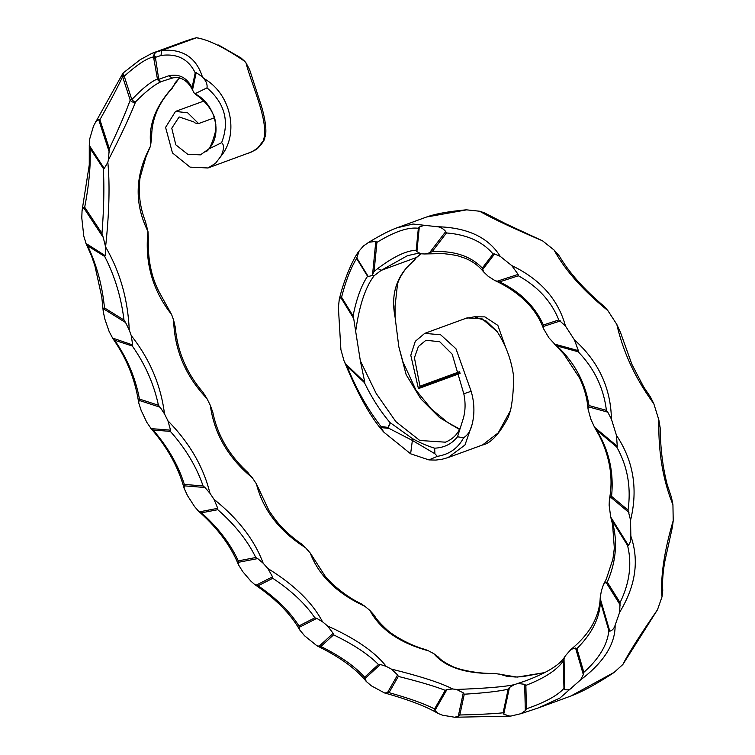 <?xml version="1.0" encoding="UTF-8"?>
<svg xmlns="http://www.w3.org/2000/svg" width="755" height="755" viewBox="0 0 755 755"><rect width="100%" height="100%" fill="white"/><g stroke="black" fill="none" stroke-linecap="round" stroke-linejoin="round"><path stroke-width="1.13" d="M172.244 88.118A3.728 1.689 -135.7 0 1 172.064 88.42L172.064 88.42A3.728 1.689 -135.7 0 1 171.489 88.675A3.728 3.209 20.5 0 0 172.886 87.118L175.415 82.446L179.614 77.925M108.352 160.088L109.315 148.641C118.79 128.652 125.755 112.457 130.209 100.066A3.728 3.209 20.5 0 0 130.86 100.953A3.728 3.209 20.5 0 0 135.607 101.793A3.728 1.689 -135.7 0 1 131.842 99.622C142.082 88.712 150.613 81.842 157.427 78.992L153.699 57.89A3.728 1.453 -10.6 0 0 154.35 58.173A3.728 1.453 -10.6 0 0 155.539 58.324L158.748 79.313L168.799 75.802C179.124 73.594 186.872 77.576 192.063 87.75L192.799 90.619C189.505 83.465 184.635 79.086 178.189 77.501L173.216 77.784L161.9 81.38C155.077 84.164 146.31 90.968 135.607 101.793C129.926 116.289 120.847 135.721 108.352 160.088L107.833 162.325C109.985 184.635 109.239 212.834 105.587 246.913L105.596 246.979C120.007 271.687 127.888 299.376 129.247 330.039L131.247 335.607C149.792 359.106 160.881 385.22 164.505 413.929L167.959 420.865C189.524 442.836 203.529 466.967 209.947 493.27L214.033 499.366C238.24 518.836 254.624 540.127 263.184 563.249L267.865 568.524C294.167 584.766 312.381 602.518 322.508 621.761L327.604 625.999C355.445 638.522 374.961 651.98 386.173 666.344L391.392 669.109C420.639 676.338 441.071 682.964 452.67 688.975L456.548 689.447C485.427 688.381 504.68 686.786 514.306 684.653L525.404 680.916M123.254 72.999A3.728 3.303 26.8 0 0 122.593 76.699L124.226 76.246C137.004 64.741 146.734 58.305 153.397 56.946L153.699 57.89L154.388 57.71A3.728 1.954 12 0 0 155.539 58.324L155.766 57.229L160.985 55.502L161.721 50.443C182.587 48.641 196.14 57.427 202.378 76.812L196.187 72.64L192.525 89.911L193.959 92.799L195.743 94.139C215.392 104.596 222.81 134.324 208.71 149.028L200.434 154.86L187.731 154.275L175.802 144.818L171.772 128.227L179.133 116.931L193.742 121.885L195.13 123.018L198.593 123.575L187.655 112.797L175.519 111.41L165.59 127.378L172.461 152.916L190.052 167.129L207.993 167.978L215.486 163.335L220.828 156.37C222.404 153.388 225.49 145.573 221.593 142.714L208.71 149.028M109.277 152.142L98.603 119.394L99.886 119.734C110.154 101.538 117.714 87.193 122.593 76.699L130.209 100.066L130.86 99.905L131.842 99.622L124.226 76.246A3.728 1.727 49 0 1 123.443 72.754L123.443 72.754A3.728 3.728 0 0 0 122.565 73.886L93.563 125.887L89.779 138.712L89.364 145.951L90.072 148.386C90.864 164.892 89.071 184.503 84.692 207.219L83.512 207.512L82.059 210.636L81.785 217.902L83.796 236.202L86.164 243.808L87.665 245.866C96.697 264.948 102.303 285.626 104.483 307.898L103.595 308.861L103.246 311.56L104.907 319.28L109.135 331.492L112.825 338.485L114.647 340.25C127.265 358.427 135.532 378.029 139.448 399.055L138.684 402.745L141.109 410.314L146.791 422.3L151.142 428.613L153.095 430.01C167.846 447.007 178.265 465.146 184.343 484.436L184.107 488.268L187.504 495.629L194.497 506.473L198.461 511.116L201.481 512.834C218.261 527.868 230.511 543.883 238.25 560.889L238.523 564.844L242.714 571.582L250.698 580.963L254.633 584.483L258.106 585.776C276.387 598.347 290.005 611.729 298.942 625.923L299.782 630L304.567 635.776L316.958 645.799L320.913 646.497C340.316 656.123 354.897 666.354 364.646 677.197L366.232 681.425L371.337 685.814L384.531 692.948L389.033 692.637C409.267 698.328 424.452 703.764 434.569 708.945L434.937 710.493L437.985 713.418L442.515 715.202L454.708 717.25L458.276 716.221L459.814 714.994C479.746 714.475 494.185 713.739 503.113 712.805L503.736 714.173L509.833 716.146L511.343 715.957L521.214 713.607L538.315 707.935L521.535 713.494M161.9 81.38A3.728 2.284 69.8 0 1 158.748 79.313A3.728 1.35 -8.6 0 1 157.937 79.181A3.728 1.35 -8.6 0 1 157.427 78.992A3.728 3.369 69.7 0 0 161.9 81.38L173.848 77.567M389.033 428.406L412.372 440.429L412.551 438.664L390.495 422.894L388.108 427.698L389.033 428.406L380.907 427.585L383.955 432.266C366.826 413.589 352.519 381.445 344.006 360.739L340.901 349.622L338.391 307.559L339.221 299.763C343.865 279.095 354.001 257.04 359.106 251.037L356.624 258.474C350.877 267.704 345.856 280.624 341.571 297.215L340.647 297.253L339.221 299.763M356.53 257.483L368.242 276.528L372.026 275.537L372.574 274.499L375.801 241.402L368.78 242.27L363.363 246.045L359.106 251.037M465.542 318.45L474.385 316.798L486.173 321.026L497.149 331.615C505.954 345.318 511.409 360.05 513.523 375.801C513.664 388.485 512.673 400.027 510.54 410.437L498.224 432.87L482.445 445.016L448.074 457.577L464.967 445.025L472.064 424.508C474.782 413.882 474.48 402.811 471.158 391.298L455.973 348.782L440.646 334.776L424.725 333.37L415.297 341.307L410.786 355.275L418.43 388.617L460.088 373.395M497.149 331.615L482.275 318.94L467.1 317.874L424.725 333.37M437.324 456.35L434.889 453.727L412.372 440.429L410.616 453.793L428.944 459.908L437.324 456.35C449.357 454.416 458.125 448.196 463.636 437.702L457.511 436.805L463.315 418.402C465.476 410.729 465.637 402.519 463.796 393.761L452.179 354.18L439.759 341.77L425.999 340.241L418.383 346.517L414.429 357.766L419.969 386.192L419.912 387.268L418.43 388.617M463.796 393.761L471.158 391.298M500.178 256.322L494.582 253.944L493.062 254.001C482.709 241.657 467.175 234.635 446.441 232.955L445.752 231.568C443.185 228.567 440.354 226.953 437.277 226.727C467.505 227.548 488.466 237.419 500.178 256.322L511.739 265.571C540.306 279.246 558.209 299.405 565.457 326.047L574.442 339.892C598.479 361.522 610.804 387.947 611.427 419.157L616.476 435.39C633.454 460.843 638.145 489.108 630.557 520.204L630.84 536.125C639.372 560.597 635.635 585.974 619.647 612.277L615.127 625.225C615.287 644.138 603.745 662.38 580.491 679.972L559.842 698.111L538.315 707.935L570.789 696.063L614.268 672.28L622.866 664.476L657.492 609.738C640.051 635.087 628.5 653.33 622.866 664.476M479.651 211.23C492.326 218.478 513.296 228.35 542.552 240.836L505.878 223.82L484.342 212.797L479.651 211.23L466.628 209.852L426.613 216.996L396.904 227.85L413.098 224.027L437.277 226.727M424.263 225.339L419.308 226.981L418.345 228.274C408.096 227 394.28 231.709 376.915 242.402L374.084 271.479L377.821 268.497C393.525 256.709 406.313 250.622 416.203 250.235L418.345 228.274M419.308 226.981L416.911 251.632L420.903 253.793L424.64 253.973L429.453 252.878L445.752 231.568M565.457 326.047L558.804 319.96C551.358 301.358 537.881 286.626 518.364 275.783L499.574 281.898L494.978 280.596L488.268 276.358L483.634 271.913L482.303 268.072L493.062 254.001M518.364 275.783L518.147 274.395L511.739 265.571M611.427 419.157L607.784 412.155L588.23 406.785L588.041 409.012C587.182 398.234 584.332 387.843 579.491 377.859L563.881 354.114L548.885 337.768L543.496 328.642L543.374 324.98L558.804 319.96M607.784 412.155L606.388 410.342C603.66 387.91 594.251 368.383 578.151 351.764L578.368 350.641L574.442 339.892M630.557 520.204L628.018 510.116C631.303 487.305 627.528 466.241 616.675 446.922L596.601 430.114L594.525 427.236L590.797 419.082L588.041 409.012M616.675 446.922L617.269 446.271L616.476 435.39M619.647 612.277L620.053 602.603C629.642 582.926 632.133 563.853 627.528 545.374L611.946 520.422L610.71 517.043L609.134 505.227L609.389 499.423L610.427 497.007L611.55 496.337L628.018 510.116M627.528 545.374L628.358 545.308C630.189 543.166 631.01 540.099 630.84 536.125M570.997 649.404C581.643 640.655 589.325 631.454 594.034 621.809C597.913 613.787 599.961 605.812 600.197 597.885L601.405 590.627L603.519 584.502L605.944 582.162L607.275 582.124L620.053 602.603M580.491 679.972L583.341 674.649L583.832 672.327C598.998 658.813 607.35 644.921 608.879 630.651L609.785 631.199C612.314 630.51 614.098 628.519 615.127 625.225M520.969 713.673L525.32 710.615L526.443 708.803C544.978 702.405 557.483 695.6 563.966 688.381L563.287 660.936L565.193 656.019L570.988 649.394L575.546 647.998L576.895 648.602L583.832 672.327M563.966 688.381L564.768 689.447C567.524 690.325 569.893 689.768 571.903 687.767M514.306 684.653L509.455 687.475L503.736 714.173M525.32 710.615L524.668 684.304L518.034 683.501M452.67 688.975L446.988 689.466L434.937 710.493M458.276 716.221L463.287 692.845L456.548 689.447M386.173 666.344L380.322 664.494L364.75 678.811M387.183 693.147L397.621 674.923L391.392 669.109M322.508 621.761L316.779 618.373L298.838 627.518M318.903 646.422L333.125 633.341L327.604 625.999M263.184 563.249L257.719 558.587L237.938 562.399M256.049 585.229L272.564 576.82L267.865 568.524M209.947 493.27L204.945 487.494L183.824 485.805M199.443 511.843L217.751 508.323L214.033 499.366M164.505 413.929L160.145 407.247L138.731 400.254M184.107 488.268C178.152 466.656 166.949 446.564 150.509 427.981L151.142 428.613L170.545 430.161L167.959 420.865M129.247 330.039L125.575 322.536L103.595 308.861M138.684 402.745C135.164 379.293 126.415 357.71 112.438 337.995L132.672 344.959L131.247 335.607M105.587 246.913L103.218 237.4L83.512 207.512M103.246 311.56L101.783 296.96L94.866 265.684L91.449 255.766L85.947 243.403L105.294 255.709L105.596 246.979M193.959 92.799L195.111 93.677L207.002 87.854C207.455 84.588 206.332 81.417 203.614 78.35L202.378 76.812M214.052 116.61L215.836 124.651M196.206 37.835L184.428 41.468L151.774 53.397L161.834 50.396L196.338 37.788C207.842 39.411 223.971 47.254 244.743 61.325L240.958 57.908L218.544 45.026M203.614 78.35C231.341 93.658 239.458 134.211 220.828 156.37M198.593 123.575L214.458 117.78M207.993 167.978L252.321 151.661L257.861 147.848L263.202 140.883C264.354 138.278 264.854 137.561 264.694 138.731L264.561 139.014C263.561 142.233 257.238 149.377 255.662 149.83L248.47 153.171M264.58 137.976L265.335 136.051C266.987 129.841 264.618 116.393 261.164 105.247L249.565 69.545L245.988 62.863C251.962 86.117 269.865 123.093 263.202 140.883M245.988 62.863L244.743 61.325M420.903 253.793C421.101 252.717 416.524 253.406 407.162 255.841L381.19 270.375L374.216 275.65C365.458 286.957 359.276 305.53 355.671 331.379L360.352 360.852L376.169 393.449L395.846 421.62L419.78 440.476L445.384 442.175C452.594 439.297 457.606 434.361 460.427 427.368M420.875 253.784L416.307 257.54L381.228 270.365M179.473 77.878L171.489 88.675C155.294 107.021 148.376 125.66 150.726 144.592L150.198 146.838C134.947 175.519 134.201 203.718 147.952 231.426L147.971 231.492C144.686 262.664 152.567 290.354 171.612 314.552L173.622 320.12C174.509 350.075 185.598 376.188 206.879 398.442L210.324 405.378C214.241 433.804 228.237 457.936 252.321 477.783L256.407 483.88C262.957 509.804 279.341 531.095 305.558 547.752L310.239 553.038C318.884 575.735 337.098 593.477 364.882 606.274L369.969 610.512C380.161 629.491 399.688 642.939 428.538 650.857L433.766 653.622C445.384 667.297 465.807 673.922 495.044 673.488L517.184 677.103L544.874 672.573M154.747 56.049L153.633 55.398L154.388 57.71L154.747 56.049L155.766 57.229M542.552 240.836L554.113 250.075C565.061 270.196 582.973 290.354 607.832 310.56L616.816 324.405C623.243 352.472 635.568 378.897 653.792 403.67L658.851 419.903C658.218 451.792 662.909 480.057 672.931 504.708L673.215 520.639C664.136 551.546 660.399 576.924 662.022 596.79L657.492 609.738M98.603 119.394L95.281 122.093M82.059 210.636L89.26 164.949L89.279 145.385L104.228 168.497L107.833 162.325M416.307 257.54L413.051 261.457C396.611 275.566 390.609 294.072 395.054 316.987L398.819 346.79L406.152 374.678L420.743 398.744L439.429 417.468L459.512 429.501M192.063 87.75L195.215 72.858C188.486 59.032 177.066 53.246 160.985 55.502M221.593 142.714C229.728 121.583 224.858 103.293 207.002 87.854M84.692 207.219L101.982 233.437C103.907 208.342 104.35 186.674 103.303 168.44L90.072 148.386M104.483 307.898L123.98 320.035C121.187 297.215 114.76 276.019 104.69 256.455L87.665 245.866M139.448 399.055L158.418 405.246C153.916 384.059 145.196 364.316 132.276 345.998L114.647 340.25M184.343 484.436L203.067 485.927C196.442 466.59 185.532 448.404 170.347 431.398L153.095 430.01M238.25 560.889L255.785 557.511C247.546 540.618 234.871 524.678 217.761 509.701L201.481 512.834M298.942 625.923L314.844 617.826C305.426 603.877 291.411 590.703 272.791 578.292L258.106 585.776M364.646 677.197L378.434 664.513C368.232 654.198 353.274 644.317 333.568 634.861L320.913 646.497M434.569 708.945L445.233 690.344C434.672 686.229 419.034 681.595 398.319 676.423L389.033 692.637M503.113 712.805L508.172 689.173C499.102 691.306 484.465 692.986 464.268 694.204L459.814 714.994M563.287 660.936C557.086 669.959 544.61 678.113 525.867 685.389L526.443 708.803M608.879 630.651L600.404 601.678C599.763 618.005 591.929 633.653 576.895 648.602M611.946 520.422C617.911 540.514 616.354 561.078 607.275 582.124M596.601 430.114C609.03 450.32 614.013 472.394 611.55 496.337M578.151 351.764L556.945 345.932C574.574 362.56 585.257 382.436 588.985 405.558L606.388 410.342M499.574 281.898C520.327 291.883 534.927 306.237 543.374 324.98M446.441 232.955L432.134 251.66C453.897 250.518 470.62 255.983 482.303 268.072M341.571 297.215L353.066 315.911C356.577 298.508 361.409 285.296 367.572 276.264L356.624 258.474M344.006 360.739L345.422 363.683L364.759 382.209L360.352 360.852M355.671 331.379L353.699 318.487L340.647 297.253M383.955 432.266L410.616 453.793M347.168 366.458C356.294 389.146 367.591 409.182 381.058 426.547L387.976 427.387L390.288 422.904C380.378 411.277 371.753 397.838 364.41 382.596L347.168 366.458L345.422 363.683M457.511 436.805C451.858 443.921 444.242 447.715 434.654 448.177L434.889 453.727M463.636 437.702C467.807 435.154 470.62 430.746 472.064 424.508M434.654 448.177C427.49 446.026 420.12 442.855 412.551 438.664M168.799 75.802L172.319 78.124M153.397 56.946L153.633 55.398M195.215 72.858L196.187 72.64M155.681 52.246L153.699 55.209M104.228 168.497L103.303 168.44M101.982 233.437L103.218 237.4M105.294 255.709L104.69 256.455M123.98 320.035L125.575 322.536M132.672 344.959L132.276 345.998M158.418 405.246L160.145 407.247M170.545 430.161L170.347 431.398M203.067 485.927L204.945 487.494M217.751 508.323L217.761 509.701M255.785 557.511L257.719 558.587M272.564 576.82L272.791 578.292M314.844 617.826L316.779 618.373M333.125 633.341L333.568 634.861M378.434 664.513L380.322 664.494M397.621 674.923L398.319 676.423M445.233 690.344L446.988 689.466M463.287 692.845L464.268 694.204M508.172 689.173L509.455 687.475M524.668 684.304L525.867 685.389M600.404 601.678L600.178 598.375L609.785 631.199M603.519 584.502L606.369 578.925L612.918 559.04L614.334 548.206L612.579 524.432L610.71 517.043L628.358 545.308M609.398 499.423C611.503 488.24 611.569 477.122 609.587 466.08C607.558 454.972 603.934 444.497 598.715 434.635L594.525 427.236L617.269 446.271M588.23 406.785L588.985 405.558M556.945 345.932L554.34 344.035L578.368 350.641M353.066 315.911L353.699 318.487M368.242 276.528L367.572 276.264M372.026 275.537L374.216 275.65M374.084 271.479L372.574 274.499M375.801 241.402L376.915 242.402M377.821 268.497L381.19 270.375M416.911 251.632L416.203 250.235M432.134 251.66L429.453 252.878M381.058 426.547L380.907 427.585M505.69 347.526L497.847 325.386L484.852 316.873L474.385 316.798M466.628 209.852L465.448 209.89C457.917 210.73 439.797 212.306 426.613 216.996M607.832 310.56L603.906 306.19C584.059 289.392 569.213 272.678 559.351 256.058L554.113 250.075M653.792 403.67L650.593 397.215L643.637 386.89L631.916 364.401L620.45 332.36L616.816 324.405M672.931 504.708L671.459 497.366L667.193 484.559C663.343 469.534 661.097 453.576 660.446 436.692L660.181 427.887L658.851 419.903M662.022 596.79L662.758 590.325C662.182 582.445 662.843 572.97 664.721 561.899L672.46 526.867L673.215 520.639M612.23 673.62L614.268 672.28M544.912 672.554L522.366 676.697L515.354 677.018L506.709 676.244L498.923 673.96M495.044 673.488L493.1 673.356C479.293 673.885 458.87 669.94 451.518 666.004C444.45 662.428 440.099 659.474 438.466 657.143L433.766 653.622M428.538 650.857L425.178 649.442C412.372 646.101 394.506 636.786 386.777 629.595C379.859 623.12 375.792 618.487 374.555 615.674L369.969 610.512M364.882 606.274L360.89 603.585C352.075 599.517 342.553 592.949 332.313 583.86L325.471 576.66L310.239 553.038M305.558 547.752L301.273 543.817C291.288 536.88 282.681 528.877 275.452 519.817L269.157 510.927L256.407 483.88M252.321 477.783L247.31 472.007M248.046 472.621C229.303 455.539 217.572 435.493 212.853 412.475L210.324 405.378M206.879 398.442L202.916 392.204C186.645 373.187 177.425 351.519 175.264 327.189L173.622 320.12M171.612 314.552L160.655 294.705C151.698 279.057 147.593 260.107 148.348 237.863L147.971 231.492M147.952 231.426L145.441 221.489C139.892 207.248 138.099 192.648 140.053 177.689L145.989 156.795L150.198 146.838M150.726 144.592L151.651 136.995C151.679 119.318 158.484 103.124 172.064 88.42A3.728 3.728 0 0 0 172.886 87.118M395.054 316.987L395.044 306.36L397.479 284.38C398.385 280.199 401.301 274.782 406.247 268.138L414.401 260.05M459.719 429.066L447.526 422.404L431.284 408.908L415.958 390.118L402.934 361.805L398.819 346.79M452.915 425.773L444.62 420.356M482.445 445.016C490.684 443.402 499.272 434.172 508.219 417.345L510.54 410.437M248.603 153.133L252.321 151.661M192.969 38.609L196.338 37.788M198.791 38.137L196.479 37.75M414.07 260.692L416.345 257.531M496.856 281.322L518.147 274.395M494.582 253.944L482.492 269.752M560.418 320.913L543.081 326.556M628.934 512.494L610.427 497.007M620.308 605.161L605.944 582.162M564.004 658.379L564.768 689.447M583.341 674.649L575.546 647.998M459.87 372.659L419.912 387.268M419.969 386.192L459.578 371.705M99.886 119.734L109.315 148.641M175.519 111.41L203.774 101.085M151.812 53.388L140.27 59.654L123.443 72.754M198.461 511.116C217.336 527.726 230.69 545.638 238.523 564.844M254.633 584.483C275.5 598.592 290.552 613.758 299.782 630M316.958 645.799C339.712 656.954 356.143 668.836 366.232 681.425M384.531 692.948C408.587 699.687 426.405 706.51 437.994 713.418M454.708 717.25L509.833 716.146M565.193 656.019C560.654 664.438 547.366 672.743 525.329 680.944M494.978 280.596C515.155 289.844 535.191 305.548 543.496 328.642M396.904 227.85C390.269 230.181 380.888 234.984 368.78 242.27M424.64 253.963L442.845 253.586C452.264 254.548 458.464 255.69 461.428 257.021C470.271 259.654 477.679 264.618 483.634 271.913M428.944 459.908L435.729 460.078L441.845 459.323L448.074 457.577M205.605 151.736C208.918 151.057 212.344 143.79 215.864 129.935C215.807 122.008 214.807 116.638 212.863 113.807C209.682 106.776 203.954 100.311 195.696 94.413L194.365 93.337M184.428 41.468L193.072 38.581M613.268 673.016C595.903 684.379 581.746 692.061 570.789 696.063M417.081 257.068L421.007 253.822"/></g></svg>
